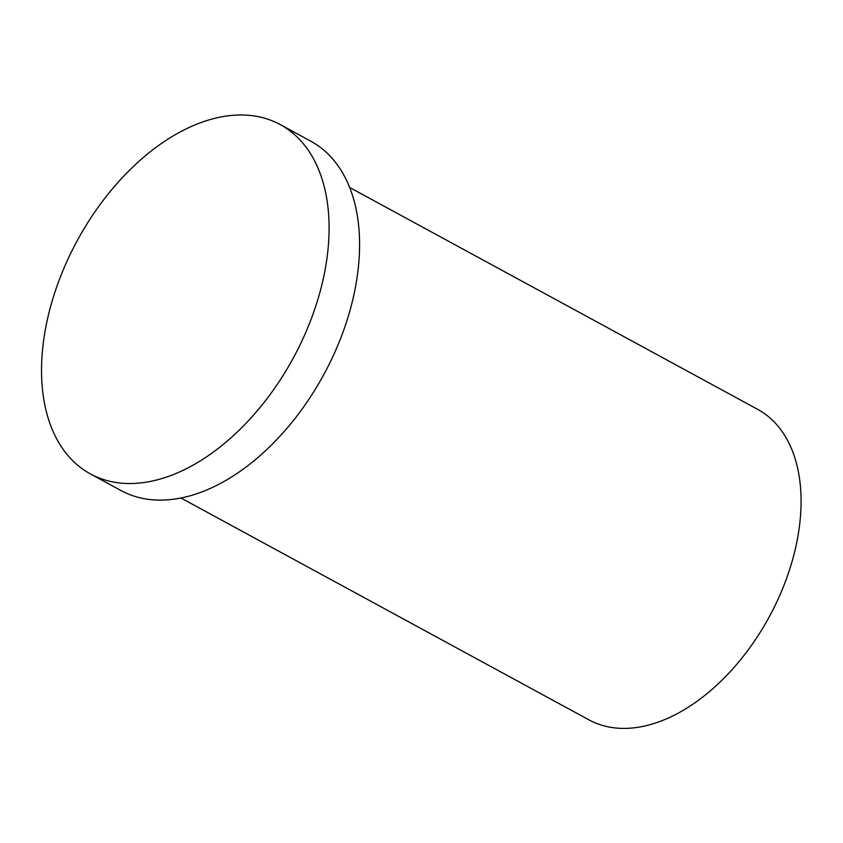 <?xml version="1.0" encoding="UTF-8"?>
<svg xmlns="http://www.w3.org/2000/svg" width="843" height="843" viewBox="0 0 843 843"><rect width="100%" height="100%" fill="white"/><g stroke="black" fill="none" stroke-linecap="round" stroke-linejoin="round"><path stroke-width="1.26" d="M349.708 187.504L757.699 409.361A176.703 109.274 118.5 0 1 769.28 616.802A176.703 109.274 118.5 0 1 588.867 719.827L180.876 497.96M199.169 123.247A198.79 122.93 118.5 0 1 280.287 124.606A198.79 122.93 118.5 0 1 293.322 357.969A198.79 122.93 118.5 0 1 90.359 473.882A198.79 122.93 118.5 0 1 53.362 297.031A198.79 122.93 118.5 0 1 199.169 123.247M280.287 124.606L310.782 141.192A198.79 122.93 118.5 0 1 323.817 374.555A198.79 122.93 118.5 0 1 120.855 490.468L90.359 473.882"/></g></svg>
